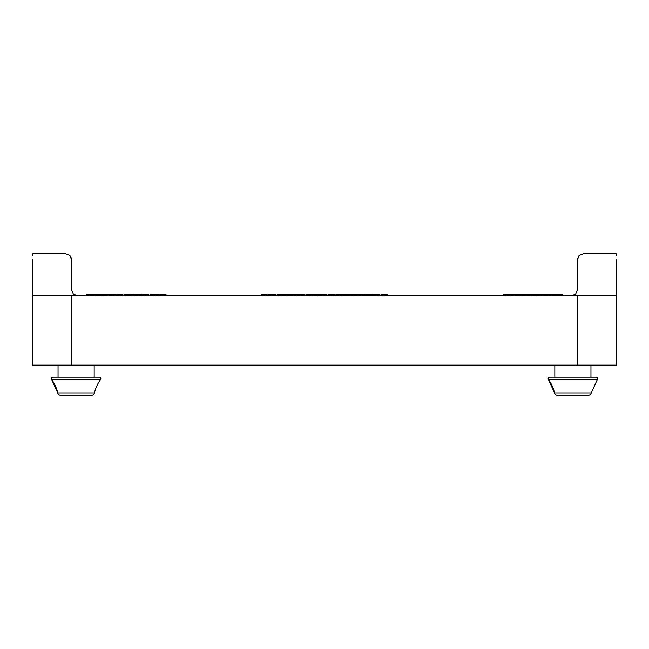 <?xml version="1.0" encoding="UTF-8"?>
<svg xmlns="http://www.w3.org/2000/svg" width="649" height="649" viewBox="0 0 649 649"><rect width="100%" height="100%" fill="white"/><g stroke="black" fill="none" stroke-linecap="round" stroke-linejoin="round"><path stroke-width="0.97" d="M51.385 378.692A1.509 1.509 0 0 1 52.885 377.191A1.509 1.509 0 0 0 51.669 379.584A1.509 1.509 0 0 1 51.385 378.692M94.17 365.144L94.17 377.191L99.329 377.191A1.509 1.509 0 0 1 100.546 379.584A36.133 36.133 0 0 0 94.478 392.913A3.01 3.01 0 0 1 91.541 395.257L60.673 395.257A3.01 3.01 0 0 1 57.737 392.913A36.133 36.133 0 0 0 51.669 379.584L100.546 379.584M548.17 378.692A1.509 1.509 0 0 1 549.671 377.191A1.509 1.509 0 0 0 548.454 379.584A36.133 36.133 0 0 1 554.522 392.913L548.454 379.584A1.509 1.509 0 0 1 548.17 378.692M554.83 365.144L554.83 377.191L549.671 377.191L596.115 377.191A1.509 1.509 0 0 1 597.331 379.584L591.263 392.913A3.01 3.01 0 0 1 588.327 395.257L583.427 395.257M596.115 377.191L590.955 377.191L590.955 365.144M58.045 365.144L58.045 377.191L52.885 377.191L99.329 377.191M32.45 259.77L32.45 365.144L616.55 365.144L616.55 295.895L577.188 295.895L616.55 295.895L616.55 259.77M65.573 395.257L60.673 395.257A3.01 3.01 0 0 1 57.737 392.913L94.478 392.913A3.01 3.01 0 0 1 91.541 395.257L86.641 395.257M554.522 392.913L591.263 392.913A3.01 3.01 0 0 1 588.327 395.257L557.459 395.257A3.01 3.01 0 0 1 554.522 392.913A3.01 3.01 0 0 0 557.459 395.257L562.359 395.257M616.088 295.895L616.509 294.135M32.491 255.511L32.912 253.743L65.573 253.743L69.824 255.511L65.573 253.743L69.824 255.511L71.593 259.77L70.952 257.061L69.824 255.511L70.952 257.061M616.509 255.511L616.088 253.743L583.427 253.743L579.176 255.511L583.427 253.743L579.176 255.511L578.048 257.061M573.684 295.441L573.684 295.441A6.019 6.019 0 0 1 571.388 295.895L575.647 294.135L577.407 289.876L577.407 259.77L577.407 289.876L577.407 259.77L579.176 255.511L577.407 259.77L577.529 258.562M65.573 253.743L32.912 253.743M71.593 289.876L71.593 259.77L71.593 289.876L73.353 294.135A6.019 6.019 0 0 0 75.316 295.441M73.353 294.135L77.612 295.895M71.593 365.144L71.593 295.895L577.188 295.895M616.088 253.743L583.427 253.743M364.852 295.895L364.852 294.695L355.092 294.695M349.203 294.695L347.515 294.695M349.024 295.895L349.024 294.695M336.58 294.695L335.89 294.695L335.89 295.895M313.345 295.895L313.345 294.695L312.696 294.695M285.13 294.695L282.599 294.695M283.946 295.895L283.946 294.695M291.223 295.895L291.223 294.695L284.741 294.695L284.741 295.895M304.77 295.895L304.77 294.695L298.078 294.695L298.078 295.895M345.373 295.895L345.373 294.695L343.581 294.695M373.272 295.895L373.272 294.695L372.315 294.695L372.315 295.895L372.331 294.695L367.61 294.695M366.693 294.695L365.565 294.695L365.565 295.895M275.736 295.895L275.736 294.695L268.475 294.695L268.475 295.895M268.889 295.895L268.889 294.695M284.578 295.895L284.578 294.695L284.384 295.895M290.614 295.895L290.614 294.695M298.727 295.895L298.727 294.695M319.584 295.895L319.584 294.695L319.584 295.895L319.584 294.695L319.365 295.895L319.332 294.695L313.905 294.695L313.905 295.895M314.124 294.695L313.483 294.695L313.483 295.895M319.365 294.695L318.805 294.695M334.925 295.895L334.697 294.695M334.754 295.895L334.754 294.695L328.362 294.695L328.362 295.895M328.873 294.695L327.98 294.695L327.98 295.895M347.645 295.895L347.645 294.695L345.852 294.695L345.852 295.895M358.637 295.895L358.637 294.695M357.015 295.895L357.015 294.695M364.324 295.895L364.324 294.695L364.227 295.895M362.045 295.895L362.045 294.695M372.193 295.895L372.193 294.695M370.709 295.895L370.709 294.695M369.386 294.695L369.386 295.895L369.768 294.695M368.875 295.895L368.875 294.695M387.875 295.895L387.875 294.695L381.214 294.695L381.214 295.895M380.2 295.895L379.779 294.695M379.908 295.895L379.908 294.695L373.962 294.695L373.962 295.895M374.254 295.895L374.254 294.695M368.113 295.895L368.113 294.695L366.312 294.695L366.312 295.895M355.579 295.895L355.579 294.695L349.105 294.695L349.105 295.895M343.881 295.895L343.881 294.695L336.531 294.695L336.531 295.895M342.104 295.895L342.104 294.695M338.299 295.895L338.299 294.695M326.528 295.895L326.528 294.695L320.476 294.695L320.476 295.895M312.786 295.895L312.786 294.695L312.786 295.895L312.786 294.695L305.898 294.695L305.898 295.895M307.172 295.895L307.172 294.695M292.383 294.695L291.628 294.695L291.628 295.895M297.867 295.895L297.867 294.695L291.985 294.695L291.985 295.895M277.942 294.695L277.139 294.695L277.139 295.895M283.28 295.895L283.28 294.695L283.28 295.895L283.28 294.695L277.383 294.695L277.383 295.895L277.358 294.695M283.078 295.895L283.078 294.695L283.086 295.895M282.51 295.895L282.51 294.695M261.36 294.695L261.117 295.895M267.226 295.895L267.063 294.695M267.201 295.895L267.201 294.695L261.263 294.695L261.263 295.895M262.667 295.895L262.667 294.695M513.213 294.695L512.337 294.695L512.337 295.895L512.337 294.695M519.419 295.895L519.419 294.695L512.864 294.695L512.864 295.895L512.864 294.695M519.419 294.695L519.338 295.895M536.731 294.695L519.427 294.695L519.427 295.895M535.165 294.695L534.938 295.895M528.432 295.895L528.432 294.695L529.146 294.695M552.169 295.895L552.169 294.695L546.361 294.695L546.361 295.895L546.361 294.695M548.494 294.695L548.291 295.895M555.187 294.695L552.169 294.695M554.076 294.695L553.881 295.895M562.35 295.895L562.553 294.695L562.553 295.895L562.553 294.695L555.138 294.695L555.138 295.895L555.138 294.695M544.86 295.895L544.86 294.695L536.504 294.695L536.504 295.895M527.897 294.695L527.897 295.895M511.258 295.895L511.469 294.695L503.811 294.695L503.811 295.895L503.811 294.695M503.859 294.695L503.608 295.895L503.608 294.695M98.259 295.895L98.259 294.695L93.902 294.695L94.097 295.895M111.685 294.695L111.685 295.895L111.685 294.695L111.117 294.695M111.377 294.695L111.377 295.895L111.377 294.695L105.446 294.695L105.576 295.895M106.728 295.895L106.728 294.695M122.912 295.895L122.912 294.695L116.812 294.695M122.369 295.895L122.369 294.695M134.619 294.695L134.619 295.895L134.611 294.695L130.984 294.695L131.179 295.895M148.791 294.695L148.791 295.895L148.783 294.695L142.634 294.695L142.618 295.895M142.756 295.895L142.634 294.695M166.022 294.695L166.022 295.895L166.022 294.695L159.8 294.695L160.003 295.895M164.108 295.895L163.905 294.695M158.721 294.695L158.721 295.895L158.713 294.695L149.935 294.695L150.195 295.895M154.405 295.895L154.405 294.695M141.336 295.895L141.523 294.695M141.214 294.695L141.214 295.895L141.214 294.695L135.284 294.695L135.414 295.895M136.566 295.895L136.566 294.695M124.649 294.695L124.008 294.695L124.146 295.895M130.181 294.695L130.181 295.895L130.165 294.695L124.397 294.695L124.397 295.895M116.074 294.695L116.074 295.895L116.074 294.695L112.447 294.695L112.634 295.895M104.384 294.695L104.384 295.895L104.375 294.695L98.275 294.695M103.832 295.895L103.832 294.695M93.975 294.695L86.447 294.695L86.625 295.895M512.629 294.695L510.909 294.695M536.204 295.895L536.033 294.695M546.604 294.695L545.063 294.695L545.063 295.895M545.793 295.895L545.793 294.695M86.69 294.695L86.447 295.895L86.439 294.695M105.438 295.895L105.438 294.695L103.978 294.695M71.812 295.895L32.45 295.895M548.454 379.584L597.331 379.584M364.673 295.895L364.673 294.695M348.992 295.895L348.992 294.695M348.813 295.895L348.813 294.695M348.351 295.895L348.351 294.695M313.159 295.895L313.159 294.695M284.124 295.895L284.124 294.695M291.036 295.895L291.036 294.695M345.211 295.895L345.211 294.695M344.862 295.895L344.862 294.695M344.522 295.895L344.522 294.695M344.043 295.895L344.043 294.695M355.96 295.895L355.96 294.695M356.934 295.895L356.934 294.695M368.583 295.895L368.583 294.695M368.161 295.895L368.161 294.695M365.841 295.895L365.841 294.695M275.484 295.895L275.484 294.695M274.665 295.895L274.665 294.695M271.834 295.895L271.834 294.695M270.747 295.895L270.747 294.695M269.927 295.895L269.927 294.695M269.376 295.895L269.376 294.695M269.011 295.895L269.011 294.695M290.387 295.895L290.387 294.695M289.722 295.895L289.722 294.695M288.667 295.895L288.667 294.695M287.256 295.895L287.256 294.695M285.909 295.895L285.909 294.695M285.033 295.895L285.033 294.695M298.986 295.895L298.986 294.695M299.814 295.895L299.814 294.695M304.511 295.895L304.511 294.695M303.781 295.895L303.781 294.695M319.146 295.895L319.146 294.695M318.594 295.895L318.594 294.695M317.694 295.895L317.694 294.695M316.501 295.895L316.501 294.695M315.446 295.895L315.446 294.695M314.619 295.895L314.619 294.695M314.084 295.895L314.084 294.695M313.645 295.895L313.645 294.695M334.365 295.895L334.365 294.695M333.221 295.895L333.221 294.695M331.469 295.895L331.469 294.695M330.081 295.895L330.081 294.695M329.108 295.895L329.108 294.695M328.54 295.895L328.54 294.695M328.216 295.895L328.216 294.695M347.393 295.895L347.393 294.695M346.761 295.895L346.761 294.695M346.12 295.895L346.12 294.695M358.426 295.895L358.426 294.695M357.834 295.895L357.834 294.695M357.234 295.895L357.234 294.695M363.854 295.895L363.854 294.695M363.286 295.895L363.286 294.695M362.88 295.895L362.88 294.695M362.58 295.895L362.58 294.695M362.32 295.895L362.32 294.695M371.926 295.895L371.926 294.695M371.52 295.895L371.52 294.695M370.96 295.895L370.96 294.695M370.749 295.895L370.749 294.695M370.108 295.895L370.108 294.695M369.581 295.895L369.581 294.695M369.038 295.895L369.038 294.695M373.078 295.895L373.078 294.695M372.51 295.895L372.51 294.695M387.607 295.895L387.607 294.695M386.755 295.895L386.755 294.695M384.484 295.895L384.484 294.695M382.942 295.895L382.942 294.695M382.01 295.895L382.01 294.695M381.417 295.895L381.417 294.695M379.608 295.895L379.608 294.695M378.659 295.895L378.659 294.695M377.061 295.895L377.061 294.695M375.373 295.895L375.373 294.695M374.505 295.895L374.505 294.695M374.108 295.895L374.108 294.695M367.853 295.895L367.853 294.695M367.22 295.895L367.22 294.695M366.58 295.895L366.58 294.695M355.352 295.895L355.352 294.695M354.703 295.895L354.703 294.695M353.681 295.895L353.681 294.695M352.35 295.895L352.35 294.695M351.012 295.895L351.012 294.695M349.981 295.895L349.981 294.695M349.324 295.895L349.324 294.695M343.637 295.895L343.637 294.695M343.005 295.895L343.005 294.695M342.348 295.895L342.348 294.695M341.942 295.895L341.942 294.695M341.366 295.895L341.366 294.695M340.198 295.895L340.198 294.695M338.729 295.895L338.729 294.695M338.064 295.895L338.064 294.695M337.423 295.895L337.423 294.695M336.774 295.895L336.774 294.695M320.736 295.895L320.736 294.695M321.563 295.895L321.563 294.695M326.269 295.895L326.269 294.695M325.53 295.895L325.53 294.695M312.737 295.895L312.737 294.695M312.615 295.895L312.615 294.695M312.445 295.895L312.445 294.695M312.226 295.895L312.226 294.695M309.062 295.895L309.062 294.695M308.551 295.895L308.551 294.695M308.072 295.895L308.072 294.695M306.912 295.895L306.912 294.695M306.174 295.895L306.174 294.695M291.831 295.895L291.831 294.695M297.64 295.895L297.64 294.695M296.966 295.895L296.966 294.695M295.912 295.895L295.912 294.695M294.5 295.895L294.5 294.695M293.161 295.895L293.161 294.695M292.285 295.895L292.285 294.695M283.013 295.895L283.013 294.695M282.201 295.895L282.201 294.695M281.463 295.895L281.463 294.695M278.316 295.895L278.316 294.695M267.015 295.895L267.015 294.695M266.463 295.895L266.463 294.695M265.538 295.895L265.538 294.695M264.216 295.895L264.216 294.695M261.928 295.895L261.928 294.695M261.442 295.895L261.442 294.695M512.572 295.895L512.572 294.695M519.005 295.895L519.005 294.695M518.397 295.895L518.397 294.695M513.732 295.895L513.732 294.695M513.091 295.895L513.091 294.695M534.103 295.895L534.103 294.695M531.839 295.895L531.839 294.695M530.282 295.895L530.282 294.695M529.333 295.895L529.333 294.695M528.692 295.895L528.692 294.695M547.667 295.895L547.667 294.695M547.01 295.895L547.01 294.695M546.726 295.895L546.726 294.695M553.248 295.895L553.248 294.695M552.591 295.895L552.591 294.695M552.307 295.895L552.307 294.695M561.701 295.895L561.701 294.695M556.079 295.895L556.079 294.695M555.39 295.895L555.39 294.695M537.129 295.895L537.129 294.695M538.686 295.895L538.686 294.695M544.097 295.895L544.097 294.695M542.807 295.895L542.807 294.695M541.039 295.895L541.039 294.695M527.702 295.895L527.702 294.695M527.045 295.895L527.045 294.695M521.431 295.895L521.431 294.695M520.741 295.895L520.741 294.695M520.49 295.895L520.49 294.695L520.482 295.895M510.455 295.895L510.455 294.695M509.165 295.895L509.165 294.695M507.542 295.895L507.542 294.695M505.636 295.895L505.636 294.695M504.314 295.895L504.314 294.695M97.537 295.895L97.537 294.695L97.537 295.895M97.293 295.895L97.293 294.695M96.62 295.895L96.62 294.695M94.746 295.895L94.746 294.695M111.498 295.895L111.498 294.695M111.149 295.895L111.149 294.695M110.557 295.895L110.557 294.695M109.592 295.895L109.592 294.695M108.269 295.895L108.269 294.695M106.022 295.895L106.022 294.695M105.446 295.895L105.446 294.695M122.734 295.895L122.734 294.695M121.282 295.895L121.282 294.695M119.659 295.895L119.659 294.695M118.556 295.895L118.556 294.695M117.712 295.895L117.712 294.695M117.12 295.895L117.12 294.695M134.367 295.895L134.367 294.695M133.702 295.895L133.702 294.695M131.82 295.895L131.82 294.695M148.507 295.895L148.507 294.695M147.85 295.895L147.85 294.695M146.869 295.895L146.869 294.695M145.636 295.895L145.636 294.695M144.281 295.895L144.281 294.695M143.315 295.895L143.315 294.695M160.652 295.895L160.652 294.695M165.665 295.895L165.665 294.695M165.381 295.895L165.381 294.695M164.741 295.895L164.741 294.695M158.356 295.895L158.356 294.695M158.015 295.895L158.015 294.695M157.204 295.895L157.204 294.695M156.652 295.895L156.652 294.695M155.938 295.895L155.938 294.695M155.63 295.895L155.63 294.695M155.427 295.895L155.427 294.695M152.888 295.895L152.888 294.695M152.604 295.895L152.604 294.695M152.255 295.895L152.255 294.695M151.533 295.895L151.533 294.695M150.99 295.895L150.99 294.695M140.987 295.895L140.987 294.695M140.395 295.895L140.395 294.695M139.438 295.895L139.438 294.695M138.107 295.895L138.107 294.695M135.86 295.895L135.86 294.695M129.832 295.895L129.832 294.695M129.086 295.895L129.086 294.695M127.991 295.895L127.991 294.695M126.563 295.895L126.563 294.695M125.233 295.895L125.233 294.695M115.83 295.895L115.83 294.695M115.165 295.895L115.165 294.695M113.283 295.895L113.283 294.695M104.189 295.895L104.189 294.695M102.737 295.895L102.737 294.695M101.122 295.895L101.122 294.695M100.019 295.895L100.019 294.695M99.167 295.895L99.167 294.695M98.583 295.895L98.583 294.695M92.896 295.895L92.896 294.695L92.904 295.895M92.547 295.895L92.547 294.695M92.401 295.895L92.401 294.695M92.028 295.895L92.028 294.695M91.404 295.895L91.404 294.695M87.242 295.895L87.242 294.695M554.514 295.895L554.514 294.695M546.223 295.895L546.223 294.695M545.987 295.895L545.987 294.695M93.772 295.895L93.772 294.695M93.099 295.895L93.099 294.695M104.83 295.895L104.83 294.695M577.407 295.895L577.407 365.144M51.669 379.584L57.737 392.913M528.424 294.695L528.424 295.895M536.496 294.695L536.496 295.895M527.905 294.695L527.905 295.895M511.477 294.695L511.477 295.895M122.929 294.695L122.929 295.895M116.796 294.695L116.796 295.895"/></g></svg>
